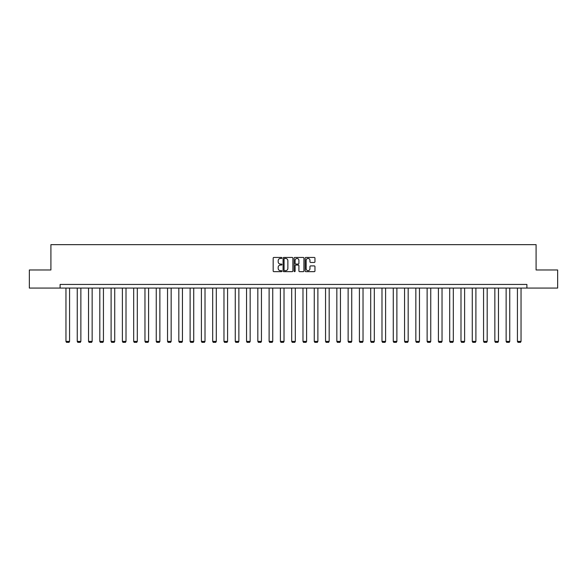 <?xml version="1.0" encoding="UTF-8"?>
<svg xmlns="http://www.w3.org/2000/svg" width="587" height="587" viewBox="0 0 587 587"><rect width="100%" height="100%" fill="white"/><g stroke="black" fill="none" stroke-linecap="round" stroke-linejoin="round"><path stroke-width="0.88" d="M281.921 257.95A0.499 0.499 0 0 0 281.43 257.451L273.88 257.451A0.712 0.712 0 0 0 273.175 258.163L273.175 270.945A0.712 0.712 0 0 0 273.88 271.656L281.43 271.656A0.499 0.499 0 0 0 281.921 271.157A0.499 0.499 0 0 0 281.43 270.658L280.454 270.658A2.275 2.275 0 0 1 278.179 268.391L278.179 267.32A2.275 2.275 0 0 1 280.454 265.053L281.43 265.053A0.499 0.499 0 0 0 281.921 264.554A0.499 0.499 0 0 0 281.43 264.055L280.454 264.055A2.275 2.275 0 0 1 278.179 261.78L278.179 260.716A2.275 2.275 0 0 1 280.454 258.449L281.43 258.449A0.499 0.499 0 0 0 281.921 257.95M314.258 262.455A0.712 0.712 0 0 0 314.962 261.751L314.962 258.163A0.712 0.712 0 0 0 314.258 257.451L305.871 257.451A0.712 0.712 0 0 0 305.167 258.163L305.167 270.945A0.712 0.712 0 0 0 305.871 271.656L314.258 271.656A0.712 0.712 0 0 0 314.962 270.945L314.962 266.615A0.712 0.712 0 0 0 314.258 265.904L310.67 265.904A0.712 0.712 0 0 0 309.958 266.615L309.958 268.758A1.9 1.9 0 0 1 308.058 270.658A1.9 1.9 0 0 1 306.157 268.758L306.157 260.342A1.9 1.9 0 0 1 308.058 258.449A1.9 1.9 0 0 1 309.958 260.342L309.958 261.751A0.712 0.712 0 0 0 310.67 262.455L314.258 262.455M60.101 288.063L29.35 288.063L29.35 269.976L50.908 269.976L50.908 244.654L536.092 244.654L536.092 269.976L557.65 269.976L557.65 288.063L526.899 288.063L526.899 284.446L60.101 284.446L60.101 288.063L526.899 288.063M292.876 258.163A0.712 0.712 0 0 0 292.172 257.451L283.785 257.451A0.712 0.712 0 0 0 283.081 258.163L283.081 270.945A0.712 0.712 0 0 0 283.785 271.656L292.172 271.656A0.712 0.712 0 0 0 292.876 270.945L292.876 258.163M294.828 257.451L303.215 257.451A0.712 0.712 0 0 1 303.919 258.163L303.919 270.945A0.712 0.712 0 0 1 303.215 271.656L299.627 271.656A0.712 0.712 0 0 1 298.915 270.945L298.915 265.757A0.712 0.712 0 0 0 298.203 265.053L295.826 265.053A0.712 0.712 0 0 0 295.114 265.757L295.114 271.157A0.499 0.499 0 0 1 294.615 271.656A0.499 0.499 0 0 1 294.124 271.157L294.124 258.163A0.712 0.712 0 0 1 294.828 257.451M284.57 258.449A0.499 0.499 0 0 0 284.071 258.94L284.071 270.159A0.499 0.499 0 0 0 284.57 270.658L285.598 270.658A2.275 2.275 0 0 0 287.872 268.391L287.872 260.716A2.275 2.275 0 0 0 285.598 258.449L284.57 258.449M298.915 260.379A1.9 1.9 0 0 0 297.015 258.478A1.9 1.9 0 0 0 295.114 260.379L295.114 263.343A0.712 0.712 0 0 0 295.826 264.055L298.203 264.055A0.712 0.712 0 0 0 298.915 263.343L298.915 260.379M69.574 288.063L69.574 341.407L65.957 341.407L65.957 288.063M69.574 341.407L69.031 342.346L66.5 342.346L65.957 341.407M80.867 288.063L80.867 341.407L77.249 341.407L77.249 288.063M80.867 341.407L80.324 342.346L77.785 342.346L77.249 341.407M92.152 288.063L92.152 341.407L88.534 341.407L88.534 288.063M92.152 341.407L91.609 342.346L89.077 342.346L88.534 341.407M103.437 288.063L103.437 341.407L99.819 341.407L99.819 288.063M103.437 341.407L102.894 342.346L100.362 342.346L99.819 341.407M114.722 288.063L114.722 341.407L111.104 341.407L111.104 288.063M114.722 341.407L114.179 342.346L111.647 342.346L111.104 341.407M126.007 288.063L126.007 341.407L122.39 341.407L122.39 288.063M126.007 341.407L125.464 342.346L122.932 342.346L122.39 341.407M137.299 288.063L137.299 341.407L133.682 341.407L133.682 288.063M137.299 341.407L136.756 342.346L134.225 342.346L133.682 341.407M148.584 288.063L148.584 341.407L144.967 341.407L144.967 288.063M148.584 341.407L148.041 342.346L145.51 342.346L144.967 341.407M159.869 288.063L159.869 341.407L156.252 341.407L156.252 288.063M159.869 341.407L159.326 342.346L156.795 342.346L156.252 341.407M171.155 288.063L171.155 341.407L167.537 341.407L167.537 288.063M171.155 341.407L170.612 342.346L168.08 342.346L167.537 341.407M182.44 288.063L182.44 341.407L178.822 341.407L178.822 288.063M182.44 341.407L181.897 342.346L179.365 342.346L178.822 341.407M193.732 288.063L193.732 341.407L190.115 341.407L190.115 288.063M193.732 341.407L193.189 342.346L190.658 342.346L190.115 341.407M205.017 288.063L205.017 341.407L201.4 341.407L201.4 288.063M205.017 341.407L204.474 342.346L201.943 342.346L201.4 341.407M216.302 288.063L216.302 341.407L212.685 341.407L212.685 288.063M216.302 341.407L215.759 342.346L213.228 342.346L212.685 341.407M227.587 288.063L227.587 341.407L223.97 341.407L223.97 288.063M227.587 341.407L227.044 342.346L224.513 342.346L223.97 341.407M238.872 288.063L238.872 341.407L235.255 341.407L235.255 288.063M238.872 341.407L238.337 342.346L235.798 342.346L235.255 341.407M250.165 288.063L250.165 341.407L246.547 341.407L246.547 288.063M250.165 341.407L249.622 342.346L247.09 342.346L246.547 341.407M261.45 288.063L261.45 341.407L257.832 341.407L257.832 288.063M261.45 341.407L260.907 342.346L258.375 342.346L257.832 341.407M272.735 288.063L272.735 341.407L269.117 341.407L269.117 288.063M272.735 341.407L272.192 342.346L269.66 342.346L269.117 341.407M284.02 288.063L284.02 341.407L280.403 341.407L280.403 288.063M284.02 341.407L283.477 342.346L280.946 342.346L280.403 341.407M295.312 288.063L295.312 341.407L291.688 341.407L291.688 288.063M295.312 341.407L294.769 342.346L292.231 342.346L291.688 341.407M306.597 288.063L306.597 341.407L302.98 341.407L302.98 288.063M306.597 341.407L306.054 342.346L303.523 342.346L302.98 341.407M317.883 288.063L317.883 341.407L314.265 341.407L314.265 288.063M317.883 341.407L317.34 342.346L314.808 342.346L314.265 341.407M329.168 288.063L329.168 341.407L325.55 341.407L325.55 288.063M329.168 341.407L328.625 342.346L326.093 342.346L325.55 341.407M340.453 288.063L340.453 341.407L336.835 341.407L336.835 288.063M340.453 341.407L339.91 342.346L337.378 342.346L336.835 341.407M351.745 288.063L351.745 341.407L348.128 341.407L348.128 288.063M351.745 341.407L351.202 342.346L348.663 342.346L348.128 341.407M363.03 288.063L363.03 341.407L359.413 341.407L359.413 288.063M363.03 341.407L362.487 342.346L359.956 342.346L359.413 341.407M374.315 288.063L374.315 341.407L370.698 341.407L370.698 288.063M374.315 341.407L373.772 342.346L371.241 342.346L370.698 341.407M385.6 288.063L385.6 341.407L381.983 341.407L381.983 288.063M385.6 341.407L385.057 342.346L382.526 342.346L381.983 341.407M396.885 288.063L396.885 341.407L393.268 341.407L393.268 288.063M396.885 341.407L396.342 342.346L393.811 342.346L393.268 341.407M408.178 288.063L408.178 341.407L404.56 341.407L404.56 288.063M408.178 341.407L407.635 342.346L405.103 342.346L404.56 341.407M419.463 288.063L419.463 341.407L415.845 341.407L415.845 288.063M419.463 341.407L418.92 342.346L416.388 342.346L415.845 341.407M430.748 288.063L430.748 341.407L427.131 341.407L427.131 288.063M430.748 341.407L430.205 342.346L427.674 342.346L427.131 341.407M442.033 288.063L442.033 341.407L438.416 341.407L438.416 288.063M442.033 341.407L441.49 342.346L438.959 342.346L438.416 341.407M453.318 288.063L453.318 341.407L449.701 341.407L449.701 288.063M453.318 341.407L452.775 342.346L450.244 342.346L449.701 341.407M464.611 288.063L464.611 341.407L460.993 341.407L460.993 288.063M464.611 341.407L464.068 342.346L461.536 342.346L460.993 341.407M475.896 288.063L475.896 341.407L472.278 341.407L472.278 288.063M475.896 341.407L475.353 342.346L472.821 342.346L472.278 341.407M487.181 288.063L487.181 341.407L483.563 341.407L483.563 288.063M487.181 341.407L486.638 342.346L484.106 342.346L483.563 341.407M498.466 288.063L498.466 341.407L494.848 341.407L494.848 288.063M498.466 341.407L497.923 342.346L495.391 342.346L494.848 341.407M509.751 288.063L509.751 341.407L506.133 341.407L506.133 288.063M509.751 341.407L509.215 342.346L506.676 342.346L506.133 341.407M521.043 288.063L521.043 341.407L517.426 341.407L517.426 288.063M521.043 341.407L520.5 342.346L517.969 342.346L517.426 341.407"/></g></svg>
